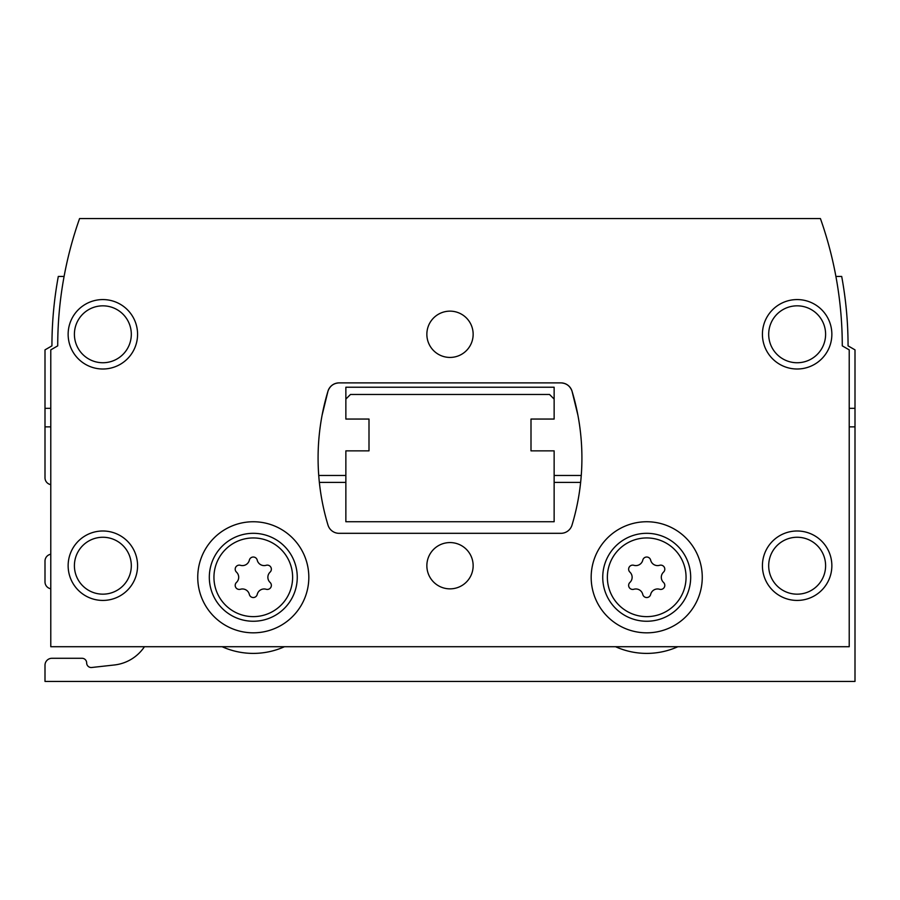 <?xml version="1.0" encoding="UTF-8"?>
<svg xmlns="http://www.w3.org/2000/svg" width="900" height="900" viewBox="0 0 900 900"><rect width="100%" height="100%" fill="white"/><g stroke="black" fill="none" stroke-linecap="round" stroke-linejoin="round"><path stroke-width="1.35" d="M50.782 426.859L45 426.859L45 477.776A6.941 6.941 0 0 0 50.782 484.616M45 426.859L45 349.864L51.941 345.859A381.859 381.859 0 0 1 58.309 276.424L64.091 276.424A381.859 381.859 0 0 1 66.42 264.859M222.109 646.717A76.106 76.106 0 0 0 284.468 646.717M615.533 646.717A76.106 76.106 0 0 0 677.891 646.717M50.782 554.243A6.941 6.941 0 0 0 45 561.082L45 581.918A6.941 6.941 0 0 0 50.782 588.758M849.217 426.859L855 426.859L855 681.424L45 681.424L45 665.224A6.941 6.941 0 0 1 51.941 658.283L82.024 658.283A4.624 4.624 0 0 1 86.659 662.918A4.624 4.624 0 0 0 91.282 667.541L114.401 664.976A41.659 41.659 0 0 0 144.439 646.717M580.635 482.4L554.141 482.4M345.859 482.4L319.365 482.4M855 426.859L855 349.864L848.059 345.859A381.859 381.859 0 0 0 841.691 276.424L835.909 276.424M345.859 399.082L345.859 419.051L369 419.051L369 450.866L345.859 450.866L345.859 521.741L554.141 521.741L554.141 450.866L531 450.866L531 419.051L554.141 419.051L554.141 399.082L549.517 394.459L350.483 394.459L345.859 399.082L345.859 387.225L554.141 387.225L554.141 399.082M236.475 582.435A4.05 4.05 0 0 0 240.412 589.264A7.087 7.087 0 0 1 249.345 594.416A4.05 4.05 0 0 0 257.231 594.416A7.087 7.087 0 0 1 266.153 589.264A4.05 4.05 0 0 0 270.09 582.435A7.087 7.087 0 0 1 270.09 572.13A4.05 4.05 0 0 0 266.153 565.301A7.087 7.087 0 0 1 257.231 560.149A4.05 4.05 0 0 0 249.345 560.149A7.087 7.087 0 0 1 240.412 565.301A4.05 4.05 0 0 0 236.475 572.13A7.087 7.087 0 0 1 236.475 582.435M629.91 582.435A4.05 4.05 0 0 0 633.847 589.264A7.087 7.087 0 0 1 642.769 594.416A4.05 4.05 0 0 0 650.655 594.416A7.087 7.087 0 0 1 659.587 589.264A4.05 4.05 0 0 0 663.525 582.435A7.087 7.087 0 0 1 663.525 572.13A4.05 4.05 0 0 0 659.587 565.301A7.087 7.087 0 0 1 650.655 560.149A4.05 4.05 0 0 0 642.769 560.149A7.087 7.087 0 0 1 633.847 565.301A4.05 4.05 0 0 0 629.91 572.13A7.087 7.087 0 0 1 629.91 582.435M318.735 475.459L345.859 475.459M554.141 475.459L581.265 475.459M369 419.051L369 450.866M531 450.866L531 419.051M849.217 646.717L849.217 349.864L842.276 345.859A381.859 381.859 0 0 0 820.429 218.576L79.571 218.576A381.859 381.859 0 0 0 57.724 345.859L50.782 349.864L50.782 646.717L849.217 646.717M339.075 382.882A11.576 11.576 0 0 0 327.994 391.106A231.424 231.424 0 0 0 327.994 525.094A11.576 11.576 0 0 0 339.075 533.317L560.925 533.317A11.576 11.576 0 0 0 572.006 525.094A231.424 231.424 0 0 0 572.006 391.106A11.576 11.576 0 0 0 560.925 382.882L339.075 382.882C333.652 383.197 329.951 385.931 327.994 391.106L322.076 415.282M577.924 415.282L572.006 391.106C570.049 385.931 566.347 383.197 560.925 382.882M308.824 577.283A55.541 55.541 0 0 0 225.518 529.189A55.541 55.541 0 0 0 225.518 625.387A55.541 55.541 0 0 0 308.824 577.283M702.259 577.283A55.541 55.541 0 0 0 618.941 529.189A55.541 55.541 0 0 0 618.941 625.387A55.541 55.541 0 0 0 702.259 577.283M426.859 334.282A23.141 23.141 0 0 1 461.576 314.246A23.141 23.141 0 0 1 461.576 354.33A23.141 23.141 0 0 1 426.859 334.282M426.859 565.717A23.141 23.141 0 0 1 461.576 545.67A23.141 23.141 0 0 1 461.576 585.754A23.141 23.141 0 0 1 426.859 565.717M762.424 565.717A34.718 34.718 0 0 1 814.5 535.646A34.718 34.718 0 0 1 814.5 595.778A34.718 34.718 0 0 1 762.424 565.717M68.141 565.717A34.718 34.718 0 0 1 120.218 535.646A34.718 34.718 0 0 1 120.218 595.778A34.718 34.718 0 0 1 68.141 565.717M68.141 334.282A34.718 34.718 0 0 1 120.218 304.223A34.718 34.718 0 0 1 120.218 364.354A34.718 34.718 0 0 1 68.141 334.282M762.424 334.282A34.718 34.718 0 0 1 814.5 304.223A34.718 34.718 0 0 1 814.5 364.354A34.718 34.718 0 0 1 762.424 334.282M768.69 334.282A28.451 28.451 0 0 1 811.373 309.645A28.451 28.451 0 0 1 811.373 358.931A28.451 28.451 0 0 1 768.69 334.282M74.407 334.282A28.451 28.451 0 0 1 117.079 309.645A28.451 28.451 0 0 1 117.079 358.931A28.451 28.451 0 0 1 74.407 334.282M74.407 565.717A28.451 28.451 0 0 1 117.079 541.069A28.451 28.451 0 0 1 117.079 590.355A28.451 28.451 0 0 1 74.407 565.717M768.69 565.717A28.451 28.451 0 0 1 811.373 541.069A28.451 28.451 0 0 1 811.373 590.355A28.451 28.451 0 0 1 768.69 565.717M690.683 577.283A43.976 43.976 0 0 0 624.724 539.201A43.976 43.976 0 0 0 624.724 615.364A43.976 43.976 0 0 0 690.683 577.283M297.259 577.283A43.976 43.976 0 0 0 231.3 539.201A43.976 43.976 0 0 0 231.3 615.364A43.976 43.976 0 0 0 297.259 577.283M849.217 408.341L855 408.341M50.782 408.341L45 408.341M292.624 577.283A39.341 39.341 0 0 0 233.618 543.217A39.341 39.341 0 0 0 233.618 611.359A39.341 39.341 0 0 0 292.624 577.283M686.059 577.283A39.341 39.341 0 0 0 627.041 543.217A39.341 39.341 0 0 0 627.041 611.359A39.341 39.341 0 0 0 686.059 577.283"/></g></svg>
